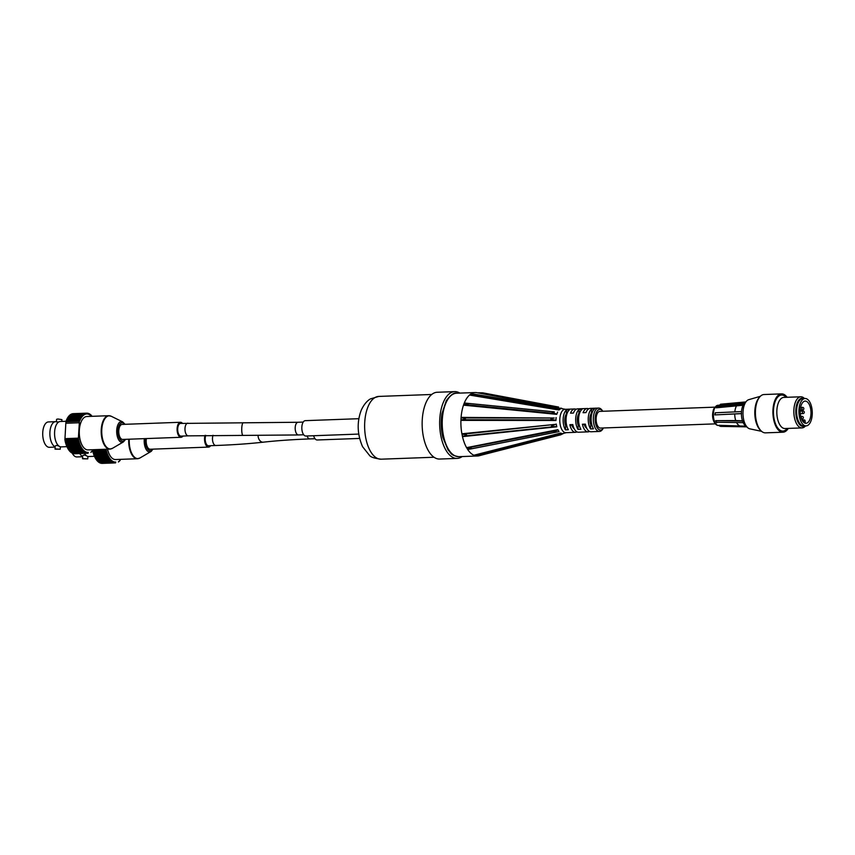<?xml version="1.0" encoding="UTF-8"?>
<svg xmlns="http://www.w3.org/2000/svg" width="855" height="855" viewBox="0 0 855 855"><rect width="100%" height="100%" fill="white"/><g stroke="black" fill="none" stroke-linecap="round" stroke-linejoin="round"><path stroke-width="1.28" d="M187.833 423.172A6.348 3.089 -92.1 0 0 184.979 429.627A6.348 3.089 -92.1 0 0 188.303 435.858L181.004 436.125A6.348 3.089 -92.1 0 1 177.69 429.894A6.348 3.089 -92.1 0 1 180.544 423.439L298.042 422.263A6.348 3.089 -92.1 0 0 295.189 428.718A6.348 3.089 -92.1 0 0 298.502 434.949L243.055 435.409A6.348 1.443 -89 0 1 241.73 429.039A6.348 1.443 -89 0 1 243.28 422.712M182.959 436.05A7.513 3.655 -92.1 0 1 181.046 437.29L122.693 439.438A7.513 3.655 -92.1 0 1 120.747 438.401A7.513 3.655 -92.1 0 1 118.834 430.012A7.513 3.655 -92.1 0 1 122.147 424.411L180.501 422.274A7.513 3.655 -92.1 0 1 182.5 423.364M181.046 437.29A7.513 3.655 -92.1 0 1 179.101 436.264A7.513 3.655 -92.1 0 1 177.177 427.874A7.513 3.655 -92.1 0 1 180.501 422.274M125.642 439.331L123.387 441.928L112.443 448.341A16.587 8.069 -92.1 0 1 110.936 448.907A16.587 8.069 -92.1 0 1 101.734 431.091A16.587 8.069 -92.1 0 1 111.268 416.278L108.713 415.712L86.793 416.513A16.705 8.123 87.9 0 0 79.323 430.364A16.705 8.123 87.9 0 0 88.022 449.901L109.942 449.099A16.705 8.123 -92.1 0 1 101.211 432.694A16.705 8.123 -92.1 0 1 108.713 415.712A16.705 8.123 -92.1 0 1 109.942 415.851M55.041 446.727A12.697 6.177 -92.1 0 1 49.911 432.202A12.697 6.177 -92.1 0 1 55.596 421.665A12.697 6.177 -92.1 0 1 56.43 421.75M55.586 421.665L48.436 421.932A12.697 6.177 87.9 0 0 42.75 432.459A12.697 6.177 87.9 0 0 49.366 447.304L55.019 447.101M90.78 415.156L90.769 414.814A20.05 9.747 87.9 0 0 90.352 414.483L90.053 415.124L89.989 414.215A20.05 9.747 87.9 0 0 89.561 413.948L89.294 414.654L89.187 413.745A20.05 9.747 87.9 0 0 88.76 413.553L88.525 414.301L88.386 413.414A20.05 9.747 87.9 0 0 87.947 413.296L87.744 414.087L87.563 413.221A20.05 9.747 87.9 0 0 87.124 413.179L86.954 414.002L87.124 413.179M91.517 416.342L91.528 415.541A20.05 9.747 87.9 0 0 91.122 415.145M86.601 413.179L73.327 413.66A20.05 9.747 87.9 0 0 73.252 413.66A20.05 9.747 87.9 0 0 72.889 413.692L86.312 413.2L86.173 414.055L85.928 413.254L72.515 413.745A20.05 9.747 87.9 0 0 72.087 413.852L85.5 413.36L85.404 414.248L85.126 413.489L71.713 413.98A20.05 9.747 87.9 0 0 71.286 414.151L84.709 413.66L84.645 414.568L84.346 413.852L70.922 414.344A20.05 9.747 87.9 0 0 70.516 414.59L83.929 414.098L83.908 415.017L83.576 414.354L70.153 414.846A20.05 9.747 87.9 0 0 69.757 415.167L83.181 414.675L83.192 415.594L82.839 414.985L69.415 415.477A20.05 9.747 87.9 0 0 69.041 415.872L82.454 415.38L82.508 416.3L82.133 415.754L68.71 416.246A20.05 9.747 87.9 0 0 68.347 416.695L81.77 416.203L81.856 417.112L68.037 417.122A20.05 9.747 87.9 0 0 67.705 417.646L81.118 417.155L81.246 418.052L67.417 418.127A20.05 9.747 87.9 0 0 67.096 418.704L80.52 418.213L80.68 419.089L66.829 419.239A20.05 9.747 87.9 0 0 66.54 419.869L79.964 419.377L80.156 420.233L66.305 420.446A20.05 9.747 87.9 0 0 66.038 421.13L79.462 420.639L78.318 439.459A20.05 9.747 87.9 0 0 78.35 439.652L78.5 440.389L65.087 440.881A20.05 9.747 87.9 0 0 65.269 441.704L79.141 441.223L78.874 441.928L65.45 442.42A20.05 9.747 87.9 0 0 65.675 443.221L79.536 442.655L79.301 443.403L65.878 443.895A20.05 9.747 87.9 0 0 66.134 444.653L79.985 444.023L79.782 444.814L66.359 445.305A20.05 9.747 87.9 0 0 66.647 446.021L80.488 445.316L80.327 446.139L66.904 446.631A20.05 9.747 87.9 0 0 67.214 447.304L81.043 446.513L80.915 447.379L67.492 447.87A20.05 9.747 87.9 0 0 67.823 448.49L81.642 447.625L81.546 448.512L68.122 449.003A20.05 9.747 87.9 0 0 68.475 449.57L82.283 448.64L82.219 449.538L68.795 450.029A20.05 9.747 87.9 0 0 69.169 450.532L82.956 449.538L82.924 450.457L69.512 450.948A20.05 9.747 87.9 0 0 69.896 451.387L83.32 450.895L83.662 450.329L83.672 451.248L70.249 451.739A20.05 9.747 87.9 0 0 70.655 452.113L84.079 451.622L84.388 450.991L84.442 451.91L71.018 452.402A20.05 9.747 87.9 0 0 71.435 452.701L84.859 452.21L85.137 451.536L85.233 452.445L71.809 452.936A20.05 9.747 87.9 0 0 72.237 453.171L85.66 452.68L85.906 451.953L86.034 452.851L72.611 453.342A20.05 9.747 87.9 0 0 73.049 453.492L86.462 453L86.686 452.231L86.847 453.107L73.423 453.599A20.05 9.747 87.9 0 0 73.861 453.684L87.285 453.193L87.467 452.38L87.67 453.236L74.246 453.727A20.05 9.747 87.9 0 0 74.684 453.738L88.097 453.246L88.257 452.402L88.108 453.225M80.83 417.635A20.05 9.747 87.9 0 0 80.52 418.213M80.252 418.747A20.05 9.747 87.9 0 0 79.964 419.377M79.718 419.955A20.05 9.747 87.9 0 0 79.462 420.639M78.5 440.389A20.05 9.747 87.9 0 0 78.692 441.212M78.874 441.928A20.05 9.747 87.9 0 0 79.098 442.719M79.301 443.403A20.05 9.747 87.9 0 0 79.547 444.162M79.782 444.814A20.05 9.747 87.9 0 0 80.06 445.53M80.327 446.139A20.05 9.747 87.9 0 0 80.627 446.812M80.915 447.379A20.05 9.747 87.9 0 0 81.246 447.999M81.546 448.512A20.05 9.747 87.9 0 0 81.898 449.078M90.865 452.327A20.05 9.747 87.9 0 0 91.271 452.038L91.271 451.771M91.613 451.761A20.05 9.747 87.9 0 0 92.009 451.397L91.998 451.066M92.34 451.055A20.05 9.747 87.9 0 0 92.714 450.638L92.682 450.243M93.024 450.232A20.05 9.747 87.9 0 0 93.377 449.741L105.86 449.292L106.009 450.029L92.703 450.521M68.122 449.003L68.186 448.469M67.492 447.87L67.577 447.293M66.904 446.631L67.032 446.011M66.359 445.305L66.53 444.643M65.878 443.895L66.102 443.2M65.45 442.42L65.717 441.714L79.141 441.223M65.087 440.881L65.386 440.229L78.799 439.737M65.386 440.229L78.35 439.652M78.318 439.459L64.895 439.951L64.948 438.978L78.371 438.476M64.948 438.978L78.521 438.198M78.393 438.155L64.969 438.647L65.91 421.793L79.333 421.301M65.835 423.257L79.248 422.765L65.835 423.214M66.22 421.782L66.038 421.13M66.669 420.436L66.54 419.869M66.081 421.28L60.288 421.494A12.697 6.177 87.9 0 0 58.632 422.028A12.697 6.177 87.9 0 0 54.602 432.032A12.697 6.177 87.9 0 0 59.529 446.46A12.697 6.177 87.9 0 0 61.218 446.876L66.914 446.663M58.632 422.028L56.43 421.846L56.569 419.313L57.948 419.003L61.902 419.613L61.806 421.44M54.912 448.928L60.245 449.228L55.244 449.164L55.051 446.396C55.767 445.166 57.253 445.177 59.519 446.449L59.519 446.449M258.071 435.569A6.348 4.489 -96.4 0 0 263.287 442.174C249.126 443.745 233.297 444.857 215.802 445.498L208.513 445.765A6.348 3.089 -92.1 0 1 205.574 442.185A6.348 3.089 -92.1 0 1 205.777 435.387M358.737 434.073L305.844 436.018A7.684 3.741 -92.1 0 1 302.05 430.578A7.684 3.741 -92.1 0 1 305.278 420.66L358.854 418.694M359.581 438.433L317.173 439.983A7.684 3.741 -92.1 0 1 313.635 435.729M579.284 425.256L578.215 425.298A8.358 4.061 -92.1 0 1 577.339 418.993A8.358 4.061 -92.1 0 1 578.878 413.542L579.476 413.521M578.215 425.298L577.991 429.402A11.692 5.686 -92.1 0 1 579.102 409.449L578.878 413.542M579.102 409.449L582.02 409.342A11.692 5.686 87.9 0 0 580.908 429.296L577.991 429.402M569.473 409.802A11.692 5.686 87.9 0 0 568.361 429.755L565.444 429.862A11.692 5.686 -92.1 0 1 566.555 409.908L569.473 409.802M566.737 425.715L565.668 425.758L565.444 429.862M566.555 409.908L566.331 414.002L566.929 413.98M591.82 424.796L590.762 424.839A8.358 4.061 -92.1 0 1 589.875 418.533A8.358 4.061 -92.1 0 1 591.425 413.083L592.013 413.061M590.762 424.839L590.538 428.943A11.692 5.686 -92.1 0 1 591.649 408.989L591.425 413.083M591.649 408.989L594.567 408.882A11.692 5.686 87.9 0 0 593.456 428.825L590.538 428.943M574.143 428.633A8.358 4.061 -92.1 0 1 571.899 425.395L572.978 425.352M576.975 431.882A11.692 5.686 -92.1 0 1 575.533 432.331A11.692 5.686 -92.1 0 1 569.879 424.689L571.899 425.395M569.879 424.689L572.797 424.582A11.692 5.686 87.9 0 0 578.45 432.224L588.08 431.871A11.692 5.686 -92.1 0 1 582.426 424.23L585.515 424.892M586.69 428.173A8.358 4.061 -92.1 0 1 584.435 424.935M589.523 431.422A11.692 5.686 -92.1 0 1 588.08 431.871M582.426 424.23L585.344 424.123A11.692 5.686 87.9 0 0 590.997 431.764L599.462 431.454A11.692 5.686 87.9 0 0 602.551 429.36L603.309 428.216A10.356 5.034 -92.1 0 1 595.337 421.975A10.356 5.034 -92.1 0 1 600.766 409.524A10.356 5.034 -92.1 0 1 602.679 411.02A10.356 5.034 -92.1 0 1 602.871 411.266M602.679 411.02L601.835 409.94A11.692 5.686 87.9 0 0 599.676 408.252A11.692 5.686 87.9 0 0 598.596 408.081L590.142 408.391A11.692 5.686 87.9 0 0 585.985 412.602L583.067 412.709A11.692 5.686 -92.1 0 1 587.225 408.498L577.595 408.85A11.692 5.686 87.9 0 0 573.438 413.061L570.52 413.168A11.692 5.686 -92.1 0 1 574.678 408.957A11.692 5.686 -92.1 0 1 575.746 409.128A11.692 5.686 -92.1 0 1 576.152 409.299M587.225 408.498A11.692 5.686 -92.1 0 1 588.293 408.669A11.692 5.686 -92.1 0 1 588.7 408.84M475.166 455.683L476.844 455.608L475.348 455.758A31.742 15.433 87.9 0 0 477.528 455.982A31.742 15.433 87.9 0 0 479.206 455.736L513.438 446.663M474.194 455.341L479.099 455.416L474.194 455.341L559.405 433.966L560.624 433.068L473.884 455.234L475.936 455.298M467.632 449.27L469.31 449.164L467.76 449.591A31.742 15.433 87.9 0 0 473.884 455.234M469.31 449.164L545.864 434.19M466.841 447.988L466.766 447.999C471.308 448.009 472.601 448.33 470.667 448.982L467.557 449.292L466.841 447.988L556.413 430.674L557.855 429.68L466.574 447.657L468.583 447.977M462.448 436.168L464.137 436.029L462.48 436.638A31.742 15.433 87.9 0 0 466.574 447.657M462.053 434.287L461.989 434.287C467.45 434.554 468.027 435.142 463.741 436.082L462.373 436.168L462.053 434.287L556.231 424.283L461.892 433.795L463.773 434.297M461.016 419.869L462.726 419.73L460.92 420.371A31.742 15.433 87.9 0 0 461.892 433.795M463.709 404.746L465.441 404.629L463.496 405.152A31.742 15.433 87.9 0 0 461.091 417.39L462.822 417.903L461.123 417.892M469.812 394.85L471.554 394.764L469.523 395.053A31.742 15.433 87.9 0 0 464.372 402.823L465.975 403.197L464.286 403.207M557.61 412.067L556.744 414.354L555.162 413.489C551.539 412.292 551.272 411.747 554.361 411.864L465.975 403.197M514.336 399.713L476.887 392.669A31.742 15.433 87.9 0 0 475.198 392.541A31.742 15.433 87.9 0 0 470.87 394.005L472.388 394.123L470.71 394.166M471.511 394.112L470.977 394.07M565.358 409.299L477.368 392.776M598.596 408.081A11.692 5.686 87.9 0 0 593.349 419.976A11.692 5.686 87.9 0 0 599.462 431.454M574.678 408.957L565.048 409.31A11.692 5.686 87.9 0 0 559.79 421.205A11.692 5.686 87.9 0 0 565.903 432.683L575.533 432.331M715.314 423.866L600.499 428.077A8.358 4.061 -92.1 0 1 596.149 418.309A8.358 4.061 -92.1 0 1 599.889 411.373L714.705 407.162M566.331 414.002A8.358 4.061 87.9 0 0 564.792 419.452A8.358 4.061 87.9 0 0 565.668 425.758M532.922 403.197L561.992 408.679M560.282 409L558.956 410.026L557.61 409.171C555.098 408.091 554.435 407.621 555.632 407.75L559.736 408.904M469.523 395.053L558.956 410.026M463.496 405.152L556.744 414.354M556.113 417.55L555.953 420.489L554.168 419.869C549.808 419.1 549.851 418.48 554.275 418.02L461.091 417.39M460.92 420.371L555.953 420.489M556.21 424.005L556.787 426.795L554.895 426.602C550.438 426.72 550.321 426.132 554.532 424.839M462.48 436.638L556.787 426.795M557.855 429.68L559.02 431.583L555.312 432.331C552.822 432.673 553.185 432.117 556.413 430.674M555.932 432.202L559.02 431.583M560.624 433.068L562.066 433.571M484.967 454.208L560.645 434.842L563.723 433.335M560.762 433.196L561.949 433.613L557.364 435.462L559.405 433.966M560.164 409.011L559.074 409.855M557.952 429.915L558.914 431.486M556.231 424.283L556.712 426.581M460.941 419.869L461.048 417.892L461.828 417.881C466.851 418.448 466.552 419.11 460.93 419.869M556.071 417.796L555.942 420.222M463.634 404.746L464.212 403.197L466.916 403.261C469.534 403.827 468.444 404.319 463.634 404.736M557.513 412.206L556.797 414.098M469.737 394.86L470.635 394.144L474.504 394.198L469.737 394.839M560.859 408.07L562.75 408.808M558.604 407.055L482.594 392.819L478.319 392.808M746.853 426.848L720.626 426.399L718.927 425.277L746.565 426.207M719.654 426.121L746.543 426.538A12.526 6.092 -92.1 0 1 743.209 422.637L716.351 422.263L715.71 420.66L742.557 421.055A12.526 6.092 -92.1 0 1 741.424 413.574A12.526 6.092 -92.1 0 1 741.445 412.58A12.526 6.092 -92.1 0 1 741.509 411.597L741.509 411.597A12.526 6.092 -92.1 0 1 743.219 404.949A12.526 6.092 -92.1 0 1 743.583 404.319A12.526 6.092 -92.1 0 1 743.968 403.752A12.526 6.092 -92.1 0 1 745.742 402.16M714.833 414.91L715.25 412.783L741.488 411.586L741.403 413.574L714.855 414.921L741.584 413.628M743.219 404.949L716.725 407.076L716.234 407.814L716.608 407.204L717.473 405.879L743.968 403.752M743.209 404.917L743.957 403.72M719.739 405.12L720.541 404.223L745.902 401.925M716.234 407.814L743.326 405.227M716.725 407.076L717.473 405.879M715.175 414.761L715.25 412.783M715.71 420.66L735.738 420.553A11.297 5.493 -92.1 0 1 734.734 414.012M734.83 411.886A11.297 5.493 -92.1 0 1 736.326 406.211M737.78 404.223A11.297 5.493 -92.1 0 1 739.5 403.336A11.297 5.493 -92.1 0 1 739.682 403.314M739.297 425.587A11.297 5.493 -92.1 0 1 736.636 422.68M735.738 420.553L742.696 420.831M742.877 421.857A12.526 6.092 -92.1 0 1 742.578 421.034L742.877 421.857A12.526 6.092 -92.1 0 0 743.209 422.637L742.877 421.857M716.789 422.765L716.159 421.162M805.089 423.15L805.175 421.601A1.4 0.684 87.9 0 0 804.448 419.955A1.4 0.684 87.9 0 0 803.818 421.12L803.743 422.381M804.983 423.118A11.094 5.397 -92.1 0 1 800.184 411.341A11.094 5.397 -92.1 0 1 805.186 401.102A11.094 5.397 -92.1 0 1 810.978 411.992A11.094 5.397 -92.1 0 1 805.998 423.278A11.094 5.397 -92.1 0 1 804.983 423.118M804.833 425.683A13.701 6.658 -92.1 0 1 798.912 411.148A13.701 6.658 -92.1 0 1 805.089 398.505A13.701 6.658 -92.1 0 1 812.25 411.95A13.701 6.658 -92.1 0 1 806.094 425.886A13.701 6.658 -92.1 0 1 804.833 425.683M806.094 425.886L803.764 425.972A13.701 6.658 -92.1 0 1 802.503 425.769A13.701 6.658 -92.1 0 1 796.582 411.234A13.701 6.658 -92.1 0 1 802.76 398.59L805.089 398.505M462.17 456.549A33.409 16.245 -92.1 0 1 457.158 458.408A33.409 16.245 -92.1 0 1 439.694 425.608A33.409 16.245 -92.1 0 1 454.71 391.622A33.409 16.245 -92.1 0 1 459.84 393.108M457.158 458.408L439.652 459.05A33.409 16.245 -92.1 0 1 422.188 426.25A33.409 16.245 -92.1 0 1 437.204 392.263L454.71 391.622M210.619 445.69A7.684 3.741 -92.1 0 1 208.556 447.101L150.213 449.238A7.684 3.741 -92.1 0 1 146.397 438.562M107.57 449.185A16.705 8.123 87.9 0 0 115.532 459.541L137.452 458.74A16.705 8.123 -92.1 0 1 128.752 439.214M82.54 456.367A12.697 6.177 -92.1 0 1 79.761 453.545M72.258 453.171A12.697 6.177 87.9 0 0 76.875 456.944L82.518 456.741M92.639 450.724A20.05 9.747 87.9 0 0 92.778 451.355L106.651 450.863L106.383 451.568L92.96 452.06A20.05 9.747 87.9 0 0 93.184 452.861L107.046 452.295L106.811 453.054L93.387 453.545A20.05 9.747 87.9 0 0 93.633 454.304L107.495 453.663L107.292 454.454L93.868 454.946A20.05 9.747 87.9 0 0 94.146 455.662L107.997 454.956L107.826 455.779L94.413 456.271A20.05 9.747 87.9 0 0 94.713 456.944L108.553 456.153L108.414 457.019L95.001 457.511A20.05 9.747 87.9 0 0 95.333 458.13L109.151 457.265L109.055 458.152L95.632 458.643A20.05 9.747 87.9 0 0 95.984 459.21L109.782 458.28L109.729 459.178L96.305 459.669A20.05 9.747 87.9 0 0 96.679 460.172L110.455 459.178L110.434 460.097L97.01 460.589A20.05 9.747 87.9 0 0 97.406 461.027L110.829 460.535L111.161 459.969L111.182 460.888L97.759 461.379A20.05 9.747 87.9 0 0 98.165 461.753L111.588 461.262L111.898 460.642L111.952 461.55L98.528 462.042A20.05 9.747 87.9 0 0 98.945 462.352L112.368 461.86L112.646 461.176L112.732 462.085L99.319 462.587A20.05 9.747 87.9 0 0 99.746 462.812L113.159 462.32L113.416 461.593L113.544 462.491L100.121 462.983A20.05 9.747 87.9 0 0 100.548 463.143L113.972 462.651L114.196 461.871L114.356 462.747L100.933 463.239A20.05 9.747 87.9 0 0 101.371 463.325L114.794 462.833L114.976 462.021L115.169 462.876L101.756 463.367A20.05 9.747 87.9 0 0 102.183 463.378L115.607 462.886L115.767 462.042L115.607 462.876A20.05 9.747 87.9 0 1 115.169 462.876M106.009 450.029A20.05 9.747 87.9 0 0 106.202 450.852M106.383 451.568A20.05 9.747 87.9 0 0 106.597 452.37M106.811 453.054A20.05 9.747 87.9 0 0 107.057 453.813M107.292 454.454A20.05 9.747 87.9 0 0 107.57 455.17M107.826 455.779A20.05 9.747 87.9 0 0 108.136 456.452M108.414 457.019A20.05 9.747 87.9 0 0 108.745 457.639M109.055 458.152A20.05 9.747 87.9 0 0 109.408 458.718M118.375 461.967A20.05 9.747 87.9 0 0 118.77 461.679L118.781 461.411M119.123 461.401A20.05 9.747 87.9 0 0 119.508 461.037L119.497 460.717M119.85 460.695A20.05 9.747 87.9 0 0 120.213 460.279L120.149 459.37M95.632 458.643L95.685 458.109M95.001 457.511L95.087 456.933M94.413 456.271L94.542 455.651M93.868 454.946L94.039 454.283M93.387 453.545L93.612 452.84M92.96 452.06L93.227 451.355L106.651 450.863M93.302 449.858L106.309 449.377M84.453 453.374A12.697 6.177 87.9 0 0 87.028 456.1A12.697 6.177 87.9 0 0 88.717 456.517L94.424 456.303M82.422 458.569L87.755 458.868L82.753 458.804L82.561 456.036C83.277 454.807 84.763 454.817 87.028 456.1L87.028 456.1M208.556 447.101A7.684 3.741 -92.1 0 1 205.136 443.232A7.684 3.741 -92.1 0 1 204.976 435.409M781.545 393.877L764.039 394.529A19.184 9.33 87.9 0 0 755.403 412.228A19.184 9.33 87.9 0 0 763.697 432.577A19.184 9.33 87.9 0 0 765.449 432.854L782.956 432.213A19.184 9.33 -92.1 0 1 781.192 431.935A19.184 9.33 -92.1 0 1 772.909 411.586A19.184 9.33 -92.1 0 1 781.545 393.877A19.184 9.33 -92.1 0 1 787.124 397.286M760.48 430.215A18.041 8.774 -92.1 0 1 754.815 414.055A18.041 8.774 -92.1 0 1 759.283 397.522M805.528 425.908A15.572 7.577 -92.1 0 1 802.001 427.906A15.572 7.577 -92.1 0 1 800.569 427.682A15.572 7.577 -92.1 0 1 793.835 411.159A15.572 7.577 -92.1 0 1 800.857 396.784A15.572 7.577 -92.1 0 1 804.523 398.526M803.882 398.548A14.14 6.872 87.9 0 0 795.855 409.47A14.14 6.872 87.9 0 0 801.894 426.228A14.14 6.872 87.9 0 0 804.886 425.929M786.108 397.329A18.041 8.774 87.9 0 0 773.807 407.012A18.041 8.774 87.9 0 0 781.256 430.824A18.041 8.774 87.9 0 0 787.252 428.441M802.001 427.906L784.986 428.526A15.572 7.577 -92.1 0 1 783.554 428.302A15.572 7.577 -92.1 0 1 776.821 411.779A15.572 7.577 -92.1 0 1 783.843 397.404L800.857 396.784M788.267 428.408A19.184 9.33 -92.1 0 1 782.956 432.213M799.756 423.503A13.028 6.338 -92.1 0 1 798.944 401.337M761.591 431.337L749.824 428.836A14.706 7.15 -92.1 0 1 749.354 428.708A14.706 7.15 -92.1 0 1 742.995 413.991A14.706 7.15 -92.1 0 1 748.756 399.67L760.309 396.325M125.236 439.342A9.159 4.457 -92.1 0 1 123.045 441.041A9.159 4.457 -92.1 0 1 118.043 429.627A9.159 4.457 -92.1 0 1 124.68 424.315M110.466 449.046A16.705 8.123 -92.1 0 1 109.942 449.099L112.443 448.341M123.387 441.928A10.367 5.045 -92.1 0 1 122.447 442.281A10.367 5.045 -92.1 0 1 116.686 431.144A10.367 5.045 -92.1 0 1 122.65 421.878L111.268 416.278M215.802 445.498A6.348 3.089 -92.1 0 1 212.5 438.081A6.348 3.089 -92.1 0 1 213.013 435.291M263.287 442.174C277.095 440.635 292.602 439.555 309.831 438.914A6.348 3.089 -92.1 0 1 307.084 435.975M381.084 459.188A31.411 15.272 -92.1 0 1 364.668 428.366A31.411 15.272 -92.1 0 1 378.786 396.421L370.557 398.858C369.52 399.349 364.893 402.085 361.184 410.357C356.781 422.252 357.24 434.372 362.584 446.705L369.413 455.288C370.493 457.04 374.383 458.344 381.084 459.188L434.041 457.243M456.527 393.225C454.091 392.392 450.671 394.892 446.267 400.728L441.971 413.564C440.699 421.547 440.988 429.477 442.826 437.365L448.095 449.965C451.397 453.161 450.179 455.277 458.846 456.677A31.742 15.433 -92.1 0 1 442.259 425.512A31.742 15.433 -92.1 0 1 456.527 393.225L475.198 392.541M559.362 434.703L562.718 433.838M554.895 426.602L464.137 436.029M462.822 417.903L554.275 418.02M554.168 419.869L462.726 419.73M467.717 403.368L553.26 411.8M555.162 413.489L465.441 404.629M557.61 409.171L471.554 394.764M719.119 425.501L718.531 425.491A10.1 4.916 -92.1 0 1 714.534 421.472A10.1 4.916 -92.1 0 1 713.722 411.095A10.1 4.916 -92.1 0 1 717.783 405.313L739.586 403.325M801.99 416.374A1.304 1.304 0 0 1 803.347 417.625A1.304 1.304 0 0 1 802.086 418.982A1.304 0.631 -92.1 0 1 801.734 418.768A1.304 0.631 -92.1 0 1 801.424 417.326A1.304 0.631 -92.1 0 1 801.99 416.374L800.718 416.417M802.503 407.365A1.304 1.304 0 0 1 803.85 408.615A1.304 1.304 0 0 1 802.589 409.962A1.304 0.631 -92.1 0 1 802.46 409.94A1.304 0.631 -92.1 0 1 801.915 408.423A1.304 0.631 -92.1 0 1 802.503 407.365L800.579 407.429M803.433 413.286A1.304 0.631 -92.1 0 1 803.048 413.585A1.304 0.631 -92.1 0 1 802.535 413.125A1.304 0.631 -92.1 0 1 802.407 411.747A1.304 0.631 -92.1 0 1 802.952 410.988L800.195 411.084M802.674 421.162L803.818 421.12M152.628 449.153A9.159 4.457 -92.1 0 1 151.955 449.944A9.159 4.457 -92.1 0 1 147.103 448.298A9.159 4.457 -92.1 0 1 145.628 438.594M151.538 451.087A10.367 5.045 -92.1 0 1 150.886 451.568L139.953 457.981A16.587 8.069 -92.1 0 1 129.287 439.192M138.66 458.504A16.705 8.123 -92.1 0 1 137.452 458.74L139.953 457.981M153.056 449.142L150.886 451.568A10.367 5.045 -92.1 0 1 145.852 448.864A10.367 5.045 -92.1 0 1 144.324 438.636M188.303 435.858L243.055 435.409M303.226 422.071L298.042 422.263M303.696 434.757L298.502 434.949M122.65 421.878L125.087 424.304M86.676 413.168L73.252 413.66M60.245 449.228L60.384 446.791M315.014 438.733L309.831 438.914M458.846 456.677L477.528 455.982M566.213 432.673L560.602 434.158M557.364 435.462L479.099 455.416M555.312 432.331L470.667 448.982M554.361 411.864L466.916 403.261M555.632 407.75L474.504 394.198M514.667 399.777L535.796 403.742M739.5 403.336L745.346 402.395M717.783 405.313L713.701 408.893C712.226 413.446 712.215 417.507 713.668 421.077C715.015 424.069 716.64 425.534 718.531 425.491M802.086 418.982L801.52 419.003M802.589 409.962L800.237 410.047M800.291 413.692L803.048 413.585A1.304 1.304 0 0 0 804.298 412.238A1.304 1.304 0 0 0 802.952 410.988M802.001 420.051L804.448 419.955M431.743 394.476L378.786 396.421M87.755 458.868L87.894 456.431"/></g></svg>
